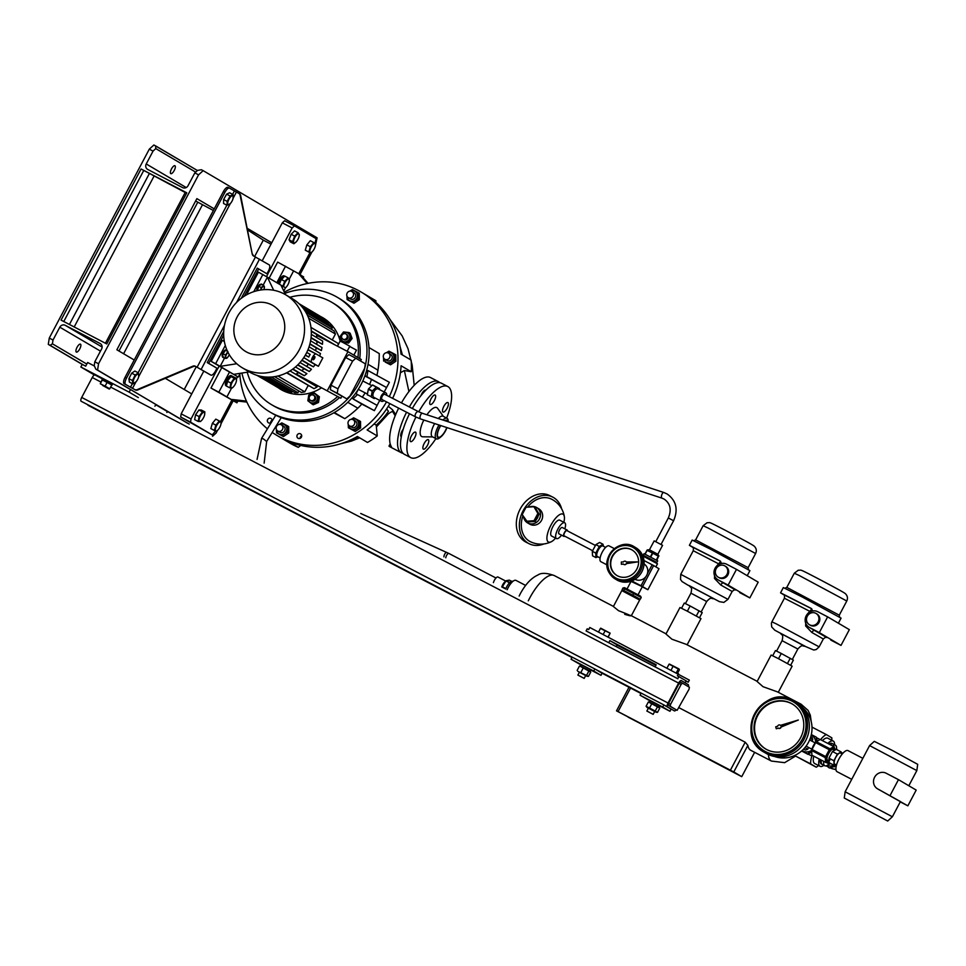 <?xml version="1.0" encoding="UTF-8"?>
<svg xmlns="http://www.w3.org/2000/svg" width="966" height="966" viewBox="0 0 966 966"><rect width="100%" height="100%" fill="white"/><g stroke="black" fill="none" stroke-linecap="round" stroke-linejoin="round"><path stroke-width="1.45" d="M638.876 599.56L640.253 599.27L641.207 597.459L640.506 596.131L624.555 587.69L622.998 587.98L641.207 597.459M640.253 599.27L632.802 595.189L633.756 593.39M632.802 595.189L623.698 590.443L624.664 588.644M623.698 590.443L622.044 589.779L622.998 587.98M622.635 590.963L622.044 589.779M816.222 741.707L816.379 737.215L817.2 740.825M811.235 735.041A9.032 8.44 120.5 0 1 815.702 742.274M816.379 737.215L811.343 734.571M811.368 752.429L807.491 753.999L811.476 751.077M808.107 754.374L801.611 750.993M801.659 750.944L807.491 753.999M811.609 750.353A9.032 8.44 120.5 0 1 802.082 750.57M836.496 749.157L837.667 750.099A9.503 8.887 -59.5 0 0 837.655 750.087M841.205 753.021L841.688 753.673M836.29 765.893L829.383 768.018L836.254 764.903M835.445 764.48L834.093 765.253A9.032 8.44 120.5 0 1 827.234 765.35M826.498 765.712L829.383 768.018M834.105 766.823A9.503 8.887 -59.5 0 0 836.266 765.905M832.535 745.885A11.58 4.093 -62.5 0 1 835.445 745.209A11.58 4.093 -62.5 0 1 836.459 749.471M835.445 745.209L832.982 743.929A11.58 4.093 -62.5 0 0 831.497 743.88A11.58 4.093 -62.5 0 0 830.072 744.605A11.58 4.093 -62.5 0 1 832.982 743.929L832.004 743.409A11.58 4.093 -62.5 0 0 830.506 743.361A11.58 4.093 -62.5 0 0 829.094 744.086M826.292 762.44L829.709 764.227A9.08 3.212 -62.5 0 1 829.685 763.865L826.727 762.319M834.793 749.133L835.747 749.628M836.049 749.459L834.757 748.771M833.018 764.686A7.124 2.512 -62.5 0 1 831.714 764.009M830.072 763.152L829.685 763.865M829.709 764.227L826.196 762.476M833.441 764.915L832.62 765.591A9.08 3.212 -62.5 0 1 832.306 765.76M828.949 764.009A11.58 4.093 -62.5 0 1 824.747 765.748A11.58 4.093 -62.5 0 1 823.757 761.401M823.781 764.517A11.58 4.093 -62.5 0 1 822.283 764.468A11.58 4.093 -62.5 0 1 821.293 760.121A11.58 4.093 -62.5 0 0 822.283 764.468L821.293 763.949A11.58 4.093 -62.5 0 1 820.303 759.602M807.504 613.905L811.838 608.942M809.665 624.845A6.533 6.11 -59.5 0 0 818.057 622.032A6.533 6.11 -59.5 0 0 815.775 613.289A6.533 6.11 -59.5 0 0 807.371 616.103A6.533 6.11 -59.5 0 0 809.665 624.845M810.051 625.074A6.533 6.11 -59.5 0 0 818.963 622.563A6.533 6.11 -59.5 0 0 816.934 613.978L816.029 613.434M784.138 595.032L780.552 592.822L783.329 587.582L802.251 597L841.072 618.143L838.391 623.203M780.552 592.822L811.102 608.363L812.78 610.947M804.171 645.952L774.78 630.194L771.701 626.958L771.375 623.251L771.906 621.838L776.229 623.831L819.144 646.858L823.31 638.985L811.899 632.488L805.656 625.992L805.873 616.489M817.791 611.732A8.911 8.332 -59.5 0 0 806.332 615.559A8.911 8.332 -59.5 0 0 809.448 627.465L819.301 632.609L827.645 616.863L817.791 611.732M790.659 665.248L793.376 660.116L781.277 653.487L775.457 650.565L772.715 655.745M790.236 658.269L787.471 663.485M778.511 658.715L781.277 653.487M809.097 627.272L826.606 637.5M831.158 640.265L830.796 640.072A8.911 8.332 -59.5 0 0 831.158 640.265L841.012 645.397L849.343 629.651L827.645 616.863M819.301 632.609L841.012 645.397M825.821 637.137L826.727 637.536C826.461 636.799 825.326 637.282 823.31 638.985M811.899 632.488A2.97 1.509 118.5 0 1 814.64 630.532L809.448 627.465M771.906 621.838L784.416 598.232L810.45 611.671M716.349 566.402L720.684 561.439M718.499 577.33A6.533 6.11 -59.5 0 0 726.903 574.529A6.533 6.11 -59.5 0 0 724.621 565.786A6.533 6.11 -59.5 0 0 716.217 568.6A6.533 6.11 -59.5 0 0 718.499 577.33M718.897 577.559A6.533 6.11 -59.5 0 0 727.809 575.06A6.533 6.11 -59.5 0 0 725.78 566.462L724.874 565.931M692.984 547.529L689.398 545.319L692.175 540.066L711.097 549.497L749.906 570.64L747.237 575.688M689.398 545.319L719.948 560.86L721.626 563.444M727.99 599.343L723.848 602.41L719.501 601.673L687.466 584.877L682.008 581.532L680.535 579.455L680.752 574.335L727.99 599.343L732.156 591.47L720.745 584.985L714.502 578.477L714.719 568.974M726.637 564.216A8.911 8.332 -59.5 0 0 715.178 568.044A8.911 8.332 -59.5 0 0 718.293 579.962L728.147 585.106L736.49 569.36L726.637 564.216M699.505 617.733L702.21 612.613L690.122 605.984L684.302 603.062L681.561 608.242M699.082 610.766L696.317 615.982M687.357 611.212L690.122 605.984M717.943 579.769L735.452 589.985M739.992 592.762L739.642 592.556A8.911 8.332 -59.5 0 0 739.992 592.762L749.845 597.894L758.189 582.148L736.49 569.36M728.147 585.106L749.845 597.894M734.667 589.622L735.573 590.021C735.307 589.296 734.172 589.779 732.156 591.47M720.745 584.985A2.97 1.509 118.5 0 1 723.486 583.029L718.293 579.962M680.752 574.335L693.262 550.717L719.296 564.168M621.38 564.313L623.396 564.011A1.787 1.666 -59.5 0 0 626.282 563.589L637.488 561.91L626.246 561.971A1.787 1.666 -59.5 0 0 623.36 561.983L621.343 561.995L621.38 564.313L623.444 564.072M636.618 554.508A14.852 13.886 -59.5 0 0 632.03 549.944A14.852 13.886 -59.5 0 0 614.605 552.902A14.852 13.886 -59.5 0 0 612.359 570.954A14.852 13.886 -59.5 0 0 616.948 575.519A14.852 13.886 -59.5 0 0 634.372 572.56A14.852 13.886 -59.5 0 0 636.618 554.508M632.211 550.052A14.852 13.886 -59.5 0 0 614.883 553.204A14.852 13.886 -59.5 0 0 612.722 571.172A14.852 13.886 -59.5 0 0 617.129 575.627M609.498 573.2A18.704 17.497 120.5 0 1 612.444 550.511A18.704 17.497 120.5 0 1 634.348 546.828C619.508 536.855 599.318 558.408 609.522 573.261L616.791 579.914A18.704 17.497 -59.5 0 0 638.755 576.183A18.704 17.497 -59.5 0 0 641.581 553.433A18.704 17.497 -59.5 0 0 635.797 547.686L634.348 546.828A18.704 17.497 120.5 0 1 640.132 552.588A18.704 17.497 120.5 0 1 637.306 575.338A18.704 17.497 120.5 0 1 615.354 579.057A18.704 17.497 120.5 0 1 609.57 573.309M623.903 564.458A1.787 1.666 -59.5 0 0 626.366 563.637L637.488 561.91M890.133 795.392L898.465 779.647L886.148 773.223A8.911 8.332 -59.5 0 0 874.592 777.244A8.911 8.332 -59.5 0 0 877.816 788.968L900.433 801.563L892.379 816.777L845.141 791.77L844.272 798.037L887.694 821.015L844.272 798.037M877.454 788.775L907.859 805.837L916.191 790.091L898.465 779.647M869.593 745.583L874.29 741.357L892.355 750.449L917.7 764.335L916.831 770.602L869.593 745.583L845.141 791.77M840.541 753.082A6.231 2.198 117.5 0 0 840.505 753.057A6.231 2.198 117.5 0 0 835.699 757.513A6.231 2.198 117.5 0 0 834.709 764.094A6.231 2.198 117.5 0 0 834.745 764.118A6.231 2.198 117.5 0 0 834.781 764.13M848.112 750.654A11.882 4.19 117.5 0 0 848.039 750.618A11.882 4.19 117.5 0 0 838.886 759.119A11.882 4.19 117.5 0 0 837.003 771.653A11.882 4.19 117.5 0 0 837.063 771.689A11.882 4.19 117.5 0 0 837.136 771.725M900.264 801.877L907.859 805.837M837.401 754.084L832.475 751.512L828.949 758.177L829.166 762.681L834.093 765.253L833.875 760.749L837.401 754.084L841.157 751.922L841.229 753.432M832.475 751.512L836.23 749.35L841.157 751.922M828.949 758.177L833.875 760.749M776.266 728.775L778.137 728.038A1.787 1.666 -59.5 0 0 780.914 726.927L798.327 720.02L780.48 725.369A1.787 1.666 -59.5 0 0 777.642 726.227L775.722 726.806L776.266 728.775L778.294 728.147M791.118 703.345A26.13 24.44 -59.5 0 0 757.525 714.586A26.13 24.44 -59.5 0 0 765.627 748.952A26.13 24.44 -59.5 0 0 766.666 749.531A26.13 24.44 -59.5 0 0 800.271 738.302A26.13 24.44 -59.5 0 0 792.168 703.924A26.13 24.44 -59.5 0 0 791.118 703.345M792.434 704.093A26.13 24.44 -59.5 0 0 791.661 703.671A26.13 24.44 -59.5 0 0 758.141 714.755A26.13 24.44 -59.5 0 0 765.893 749.109M774.623 756.499A28.509 26.662 -59.5 0 0 807.83 743.506A28.509 26.662 -59.5 0 0 803.132 708.138M767.173 753.963A29.692 27.773 -59.5 0 0 805.354 741.2A29.692 27.773 -59.5 0 0 796.141 702.137L794.342 701.075A29.692 27.773 120.5 0 1 803.543 740.125A29.692 27.773 120.5 0 1 765.362 752.888A29.692 27.773 120.5 0 1 764.178 752.236A29.692 27.773 120.5 0 1 754.965 713.186A29.692 27.773 120.5 0 1 793.134 700.41A29.692 27.773 120.5 0 1 794.342 701.075L793.146 700.41C762.899 682.576 733.037 735.995 764.178 752.236L765.99 753.299A29.692 27.773 -59.5 0 0 767.173 753.963M778.451 728.243A1.787 1.666 -59.5 0 0 781.096 727.036L798.327 720.02M561.608 508.756A26.13 20.214 116.7 0 0 552.624 497.043L549.594 495.522A26.13 20.214 116.7 0 0 520.131 509.154A26.13 20.214 116.7 0 0 526.12 542.216L529.151 543.737A26.13 20.214 116.7 0 0 543.906 543.955M552.624 497.043A26.13 20.214 116.7 0 0 523.161 510.676A26.13 20.214 116.7 0 0 529.151 543.737M538.11 516.122A6.533 6.11 120.5 0 1 536.275 519.599M529.296 507.041A8.911 8.332 120.5 0 1 539.414 519.02A8.911 8.332 120.5 0 1 523.632 516.967M527.508 522.835L529.658 524.115A8.911 8.332 -59.5 0 0 541.576 520.288A8.911 8.332 -59.5 0 0 538.702 508.756L536.553 507.488M559.833 520.215A8.911 3.139 117.5 0 0 559.785 520.191A8.911 3.139 117.5 0 0 552.914 526.567A8.911 3.139 117.5 0 0 551.501 535.961A8.911 3.139 117.5 0 0 551.55 535.997A8.911 3.139 117.5 0 0 551.61 536.021M564.796 528.837A8.911 3.139 117.5 0 0 564.76 522.787A8.911 3.139 117.5 0 0 564.712 522.763A8.911 3.139 117.5 0 0 557.841 529.139A8.911 3.139 117.5 0 0 556.428 538.533A8.911 3.139 117.5 0 0 556.476 538.557A8.911 3.139 117.5 0 0 561.512 535.152M563.878 536.384L558.952 533.824A3.562 1.256 -62.5 0 1 558.952 533.824A3.562 1.256 -62.5 0 1 558.928 533.812A3.562 1.256 -62.5 0 1 559.495 530.044A3.562 1.256 -62.5 0 1 562.248 527.496A3.562 1.256 -62.5 0 1 562.26 527.508L567.175 530.068A3.562 1.256 117.5 0 0 567.175 530.068A3.562 1.256 117.5 0 0 564.422 532.616A3.562 1.256 117.5 0 0 563.854 536.371A3.562 1.256 117.5 0 0 563.878 536.384A3.562 1.256 117.5 0 0 564.772 536.178M567.513 530.914A3.562 1.256 117.5 0 0 567.187 530.08M595.418 545.464L566.897 530.6A2.97 1.051 117.5 0 0 566.897 530.6A2.97 1.051 117.5 0 0 564.603 532.725A2.97 1.051 117.5 0 0 564.132 535.852A2.97 1.051 117.5 0 0 564.156 535.864A2.97 1.051 117.5 0 0 564.168 535.864L592.641 550.705M600.115 557.95L597.266 556.464A5.941 2.101 -62.5 0 1 597.266 556.464A5.941 2.101 -62.5 0 1 597.242 556.452A5.941 2.101 -62.5 0 1 598.183 550.185A5.941 2.101 -62.5 0 1 602.76 545.935A5.941 2.101 -62.5 0 1 602.796 545.959M598.123 556.911A6.533 2.306 -62.5 0 1 597 556.996A6.533 2.306 -62.5 0 1 596.964 556.971A6.533 2.306 -62.5 0 1 598.002 550.089A6.533 2.306 -62.5 0 1 603.038 545.416A6.533 2.306 -62.5 0 1 603.074 545.428A6.533 2.306 -62.5 0 1 603.617 546.382M596.541 556.754A6.533 2.306 -62.5 0 1 596.505 556.742A6.533 2.306 -62.5 0 1 596.469 556.718A6.533 2.306 -62.5 0 1 595.877 555.365L595.998 557.611L597.036 557.02M527.605 507.162A23.752 18.378 -63.3 0 1 551.562 499.168A23.752 18.378 -63.3 0 1 551.997 499.398M563.842 522.304A15.71 5.542 117.5 0 0 564.337 516.593A15.71 5.542 117.5 0 0 550.886 525.275A15.71 5.542 117.5 0 0 551.212 541.781A15.71 5.542 117.5 0 0 555.607 538.098M551.212 541.781A23.752 23.752 0 0 1 530.213 541.612A23.752 18.378 -63.3 0 1 529.779 541.383A23.752 18.378 -63.3 0 1 522.932 515.772M603.11 545.452L603.05 544.281L601.178 545.367A6.533 2.306 -62.5 0 1 602.543 545.15A6.533 2.306 -62.5 0 1 602.579 545.174M597.531 549.775A6.533 2.306 -62.5 0 1 601.178 545.367L599.294 546.442L595.768 553.107L595.877 555.365A6.533 2.306 -62.5 0 1 597.531 549.775M603.05 544.281L599.608 542.481L595.853 544.643L592.315 551.308L592.544 555.812L595.998 557.611M599.294 546.442L595.853 544.643M595.768 553.107L592.315 551.308M533.884 506.715L535.152 507.464L539.137 514.19L535.297 521.459L527.448 522.014L522.195 514.552L526.047 507.271L533.884 506.715L537.881 513.441L534.029 520.71L526.192 521.266M537.881 513.441L539.137 514.19M534.029 520.71L535.297 521.459M656.095 562.14L643.211 555.245L642.837 555.957M434.314 400.721A5.349 1.884 -62.5 0 1 430.22 404.5A5.349 1.884 -62.5 0 1 431.065 398.801A5.349 1.884 -62.5 0 1 435.159 395.022A5.349 1.884 -62.5 0 1 434.314 400.721M442.971 412.023A5.349 1.884 -62.5 0 1 443.829 406.384A5.349 1.884 -62.5 0 1 447.946 402.556A5.349 1.884 -62.5 0 1 447.97 402.568A5.349 1.884 -62.5 0 1 447.125 408.207A5.349 1.884 -62.5 0 1 443.008 412.035A5.349 1.884 -62.5 0 1 442.971 412.023M424.207 443.442A5.349 1.884 -62.5 0 1 428.3 439.663A5.349 1.884 -62.5 0 1 427.455 445.362A5.349 1.884 -62.5 0 1 423.362 449.142A5.349 1.884 -62.5 0 1 424.207 443.442M415.537 432.14A5.349 1.884 -62.5 0 1 414.692 437.779A5.349 1.884 -62.5 0 1 410.574 441.607A5.349 1.884 -62.5 0 1 410.538 441.583A5.349 1.884 -62.5 0 1 411.395 435.944A5.349 1.884 -62.5 0 1 415.513 432.128A5.349 1.884 -62.5 0 1 415.537 432.14M446.968 427.612A9.805 3.466 -62.5 0 1 445.543 430.776A9.805 3.466 -62.5 0 1 441.136 436.632A9.805 3.466 -62.5 0 1 437.163 436.197A9.805 3.466 -62.5 0 1 439.578 427.25A9.805 3.466 -62.5 0 1 440.581 425.511M441.136 436.632L440.025 437.574A11.58 4.093 -62.5 0 1 436.354 438.842A11.58 4.093 -62.5 0 1 438.178 426.489A11.58 4.093 -62.5 0 1 439.023 425.004M436.354 438.842L432.357 436.753A11.58 4.093 -62.5 0 1 434.181 424.412A11.58 4.093 -62.5 0 1 434.64 423.567M432.683 436.922L422.734 436.801A16.337 5.772 -62.5 0 1 423.832 420.017M435.92 438.612A40.089 14.152 -62.5 0 1 410.731 457.63A40.089 14.152 -62.5 0 1 415.935 417.046M410.731 457.63L404.331 454.286A40.089 14.152 -62.5 0 1 409.524 413.738M446.763 427.54A9.201 3.248 -62.5 0 1 445.362 430.667A9.201 3.248 -62.5 0 1 438.31 437.175A9.201 3.248 -62.5 0 1 439.759 427.358A9.201 3.248 -62.5 0 1 440.798 425.583M445.459 420.874A9.201 3.248 -62.5 0 1 446.811 420.85A9.201 3.248 -62.5 0 1 447.415 421.502M412.325 408.497A40.089 14.152 -62.5 0 1 441.377 383.188L447.789 386.533A40.089 14.152 -62.5 0 1 446.63 418.073M418.749 411.806A40.089 14.152 -62.5 0 1 447.789 386.533M426.924 414.788A16.337 5.772 -62.5 0 1 437.586 408.292L443.382 416.382M438.298 418.52A11.58 4.093 -62.5 0 1 443.068 416.213L447.065 418.302A11.58 4.093 -62.5 0 1 448.152 421.756M442.875 420.017A11.58 4.093 -62.5 0 1 447.065 418.302M444.94 420.693A9.805 3.466 -62.5 0 1 447.934 421.683M642.45 586.917L647.872 589.719L658.993 568.732L653.656 565.581L642.547 586.579L641.026 585.758L645.807 576.726A8.911 8.332 120.5 0 1 635.036 579.286M644.081 563.951A8.911 8.332 120.5 0 1 647.353 573.804L652.135 564.76L643.984 560.521M609.111 545.899A8.911 3.139 117.5 0 0 609.063 545.875A8.911 3.139 117.5 0 0 602.192 552.25A8.911 3.139 117.5 0 0 600.78 561.644A8.911 3.139 117.5 0 0 600.828 561.669A8.911 3.139 117.5 0 0 600.876 561.693L606.998 564.893M653.656 565.581L652.135 564.76M655.866 566.885L657.484 563.818L642.837 555.969M642.547 586.579L647.872 589.719M631.788 580.94L641.026 585.758M647.353 573.804A8.911 8.332 120.5 0 1 645.807 576.726M643.972 555.583L643.211 555.245L644.044 553.675L657.689 560.896L656.856 562.466L643.972 555.583M650.372 556.875L652.424 552.987L647.305 550.499M647.184 550.294L645.131 554.17M644.962 554.086L647.015 550.209M649.442 549.811L654.175 540.888L662.567 545.331L657.846 554.255L649.454 549.811L647.365 549.883M656.288 560.063L658.341 556.187L652.799 553.192L650.746 557.068M656.832 560.365L658.546 556.295L656.494 560.171M382.222 396.253A2.97 1.606 117.3 0 0 382.258 399.683L415.742 416.95A2.97 1.606 -62.7 0 1 415.151 415.887A2.97 1.606 -62.7 0 1 415.706 413.52A2.97 1.606 -62.7 0 1 418.471 411.661L384.975 394.406A2.97 1.606 117.3 0 0 382.222 396.253M384.033 400.6A4.745 2.56 -62.7 0 1 381.437 401.264A4.745 2.56 -62.7 0 1 381.377 395.782A4.745 2.56 -62.7 0 1 385.796 392.824A4.745 2.56 -62.7 0 1 386.75 395.323M381.437 401.264L373.89 397.376A4.745 2.56 -62.7 0 1 373.83 391.894A4.745 2.56 -62.7 0 1 378.237 388.924L385.796 392.824M375.11 398.004L374.373 398.499A6.412 3.466 -62.7 0 1 374.144 398.572L371.27 396.954A6.412 3.466 -62.7 0 1 371.21 396.712L372.248 391.242A6.412 3.466 -62.7 0 1 372.321 391.073A6.412 3.466 -62.7 0 1 372.405 390.916L376.317 387.064L372.417 385.048L368.517 388.912L372.405 390.916M371.27 396.954L374.144 398.572M367.37 394.949A6.412 3.466 -62.7 0 1 367.309 394.708L371.21 396.712M372.248 391.242L368.348 389.226L367.309 394.708M372.417 385.048A6.412 3.466 -62.7 0 1 372.647 384.975L379.421 388.61A6.412 3.466 -62.7 0 1 379.481 388.851L379.493 389.576M624.7 614.328C634.288 617.177 632.235 615.97 618.554 610.705L613.374 606.527L621.802 590.6L639.649 600.055L631.341 615.728M687.128 644.805L700.978 618.638L686.862 610.947L679.979 607.517L665.96 634.01L671.901 639.202L686.246 644.346L757.211 681.332M778.282 692.308L792.132 666.142L778.016 658.45L771.134 655.033L757.115 681.513L763.055 686.705L777.401 691.849L801.068 704.19A32.071 11.326 117.5 0 0 798.532 703.731M686.041 680.921L688.227 682.213A32.071 11.326 -62.5 0 1 688.77 681.163A32.071 11.326 -62.5 0 1 689.338 680.112L589.791 627.489L588.68 629.591L587.195 628.818L586.084 630.919L608.918 642.837L586.084 630.919M655.069 666.866L677.903 678.784L655.069 666.866L656.18 664.765L609.86 640.627L608.749 642.728M678.482 673.713L677.371 675.814L678.844 676.586L677.734 678.687M609.86 640.627L617.093 644.902L616.187 646.616M688.227 682.213L685.981 681.042M655.866 665.357L616.996 645.095M688.372 686.645A3.562 1.256 117.5 0 0 688.239 684.64L681.368 680.583A3.562 1.256 117.5 0 0 681.344 680.571A3.562 1.256 117.5 0 0 678.615 683.095L668.049 703.031A3.562 1.256 117.5 0 0 667.47 706.822L674.34 710.879A3.562 1.256 117.5 0 0 674.365 710.891A3.562 1.256 117.5 0 0 676.152 709.805M87.991 405.297A3.562 1.256 117.5 0 0 88.003 405.297A3.562 1.256 117.5 0 0 88.027 405.309L571.993 657.532L81.12 401.24A3.562 1.256 117.5 0 1 81.699 397.449L92.253 377.513A3.562 1.256 117.5 0 1 94.994 374.989A3.562 1.256 117.5 0 1 95.006 375.001L102.481 378.889L94.994 374.989M649.852 700.809L640.06 695.206L662.724 707.015L663.847 704.914L671.08 709.189L669.969 711.278L659.971 706.074M586.265 631.027L677.915 678.784M668.303 705.252L677.142 710.324L689.084 689.132L689.374 687.237L682.503 683.191L681.127 684.447L679.158 683.409L668.593 703.357L670.561 704.383L670.271 706.279L668.303 705.252L668.593 703.357M679.158 683.409L680.535 682.165L682.503 683.191M659.102 707.124L649.502 702.04M659.935 705.88L650.094 700.616L649.285 701.884M659.79 708.078L648.343 701.992L652.436 703.465L659.79 708.078L657.508 712.377L654.658 711.531M651.784 703.707L649.514 708.006L646.073 706.291L656.276 712.316M657.508 706.75L655.226 711.048L649.514 708.006M657.508 712.377L655.226 711.048M654.61 711.447L648.452 708.187M648.355 708.199L646.809 707.305M646.93 711.073L653.161 714.357L646.93 711.073M648.343 701.992L646.073 706.291M662.724 707.015L669.969 711.278M640.06 695.206L641.17 693.105L663.847 704.914M608 636.98L610.15 633.165L608.194 637.077M603.17 634.469L605.102 630.822L610.15 633.165L600.683 628.166M598.534 632.042L600.454 628.419L605.102 630.822M768.381 754.555A32.071 11.326 117.5 0 0 771.423 761.063L750.727 750.28A32.071 11.326 -62.5 0 1 747.865 745.378L733.786 771.967L741.743 776.664L754.639 752.309M679.195 707.812L745.209 742.214L747.865 745.378M525.601 585.408L515.965 580.385A10.095 3.562 117.5 0 0 508.225 587.521A10.095 3.562 117.5 0 0 507.15 589.791M512.825 581.423L512.644 581.327A7.716 2.729 117.5 0 0 509.806 582.522A7.716 2.729 117.5 0 0 505.701 589.043M505.097 581.713A4.745 1.678 117.5 0 0 504.844 581.918A4.745 1.678 117.5 0 0 504.602 582.136A4.745 1.678 117.5 0 0 501.789 586.99M511.606 581.315L509.275 580.107L506.256 580.735A7.426 2.62 117.5 0 0 506.136 580.844A7.426 2.62 117.5 0 0 506.015 580.952L502.332 586.748L505.882 588.596M504.844 581.918L506.365 580.626L509.77 582.57M505.798 581.109L497.973 577.028A4.745 1.678 117.5 0 0 496.222 577.765A4.745 1.678 117.5 0 0 493.409 582.631M505.725 588.982L502.175 587.135A7.426 2.62 117.5 0 1 502.332 586.748M509.541 582.788L506.015 580.952M794.861 755.388A19.006 6.714 117.5 0 0 794.885 755.678L816.246 767.197A19.006 6.714 117.5 0 0 818.576 765.543M808.409 754.205L811.863 756.004A19.006 6.714 117.5 0 0 810.643 763.901L794.885 755.678M820.062 739.533L817.031 737.952M811.995 727.108L826.208 734.51A19.006 6.714 117.5 0 0 820.557 739.642A8.911 3.139 -62.5 0 0 820.388 739.558A8.911 3.139 -62.5 0 0 820.231 739.485L816.367 741.719L830.011 748.819L833.875 746.597A8.911 3.139 -62.5 0 1 834.032 746.67A8.911 3.139 -62.5 0 1 834.262 746.827L834.793 750.171A7.716 2.729 -62.5 0 0 832.644 748.155A7.716 2.729 -62.5 0 0 828.128 753.48A7.716 2.729 -62.5 0 0 826.208 760.387A7.716 2.729 -62.5 0 0 829.094 761.087L829.094 761.099M831.75 740.27A19.006 6.714 117.5 0 0 831.811 737.819L826.208 734.51M810.643 763.901L816.246 767.197M812.309 755.424A8.911 3.139 -62.5 0 1 812.152 755.352L811.863 756.004M834.6 744.774A14.249 5.035 117.5 0 0 833.235 741.043L827.814 738.217A14.249 5.035 117.5 0 0 822.392 740.596M813.795 756.209A14.249 5.035 117.5 0 0 814.64 763.502L820.062 766.316A14.249 5.035 117.5 0 0 823.901 765.301M833.235 741.043A14.249 5.035 117.5 0 0 827.814 743.422M819.216 759.035A14.249 5.035 117.5 0 0 820.062 766.316M630.544 688.046L618.071 711.604L616.513 710.855L741.743 776.664M733.786 771.967L618.071 711.604M730.417 770.156L745.209 742.214M616.513 710.855L629.011 687.249M725.164 767.668L628.154 717.158L725.164 767.668M678.905 668.87L669.498 664.113M679.038 669.052L679.4 669.74L678.301 669.04L676.405 672.626M677.552 673.23L679.4 669.74M671.189 669.921L673.121 666.262L678.301 669.04M667.132 667.796L669.052 664.185L673.121 666.262M669.776 664.197L669.052 664.185M678.844 676.586L686.077 680.849L685.063 682.769M681.127 684.447L670.561 704.383M670.271 706.279L677.142 710.324M138.355 397.594L129.142 392.16L130.531 389.54L155.852 404.464L154.922 406.227M130.531 389.54L127.15 387.632M97.578 370.075L95.803 369.145L94.221 365.595L94.801 361.803L98.544 363.759L97.578 370.075L189.227 424.098M98.544 363.759L198.573 174.846L194.83 172.89L188.02 185.75A4.154 3.888 120.5 0 1 182.622 187.621L147.738 169.448A4.154 3.888 120.5 0 1 146.24 163.966L153.039 151.119L149.295 149.162L49.266 338.076L53.009 340.032L52.43 343.824L50.075 345.321L48.3 344.391L82.231 364.399M212.568 436.27L216.094 433.058L217.459 430.462M194.83 172.89L197.583 170.378L201.387 169.738L203.162 170.656L317.09 237.817L315.496 245.316M311.933 252.029L300.064 274.441M233.144 400.842L221.021 423.736M203.162 170.656L198.573 174.846M165.331 378.334L191.727 393.911L203.85 371.029M247.429 228.435L271.748 242.768L282.314 222.832L284.608 220.743L294.461 225.875L292.167 227.964L282.314 222.832M181.173 413.846L191.026 418.978L190.544 422.142L212.242 434.929L180.69 417.01L181.173 413.846L191.727 393.911M209.465 374.337L210.938 375.11A5.941 2.101 117.5 0 0 210.974 375.134L209.501 374.361A5.941 2.101 -62.5 0 1 209.501 374.361A5.941 2.101 -62.5 0 1 209.465 374.337L195.832 366.537A2.97 2.777 -59.5 0 0 193.514 366.464L137.667 389.986A2.97 2.777 120.5 0 1 135.349 389.914L124.083 383.635A5.941 2.101 -62.5 0 1 125.061 377.32L223.412 191.558A5.941 2.101 -62.5 0 1 227.964 187.356A5.941 2.101 -62.5 0 1 228 187.368L229.413 188.104A5.941 2.101 117.5 0 0 224.897 192.331L223.412 191.558M214.247 208.873L196.883 198.634L116.862 349.777L134.226 360.004M213.389 210.491L195.627 201.013M254.626 256.521L263.307 240.148L271.011 244.169M263.307 240.148L247.767 230.041M48.3 344.391L49.266 338.076M149.295 149.162L153.884 144.985L197.426 170.523L155.84 146.011M80.48 344.174A4.456 1.57 -62.5 0 1 79.78 348.871A4.456 1.57 -62.5 0 1 76.338 352.059A4.456 1.57 -62.5 0 1 76.314 352.047A4.456 1.57 -62.5 0 1 77.026 347.349A4.456 1.57 -62.5 0 1 80.456 344.162A4.456 1.57 -62.5 0 1 80.48 344.174M174.955 165.754A4.456 1.57 117.5 0 0 174.931 165.741A4.456 1.57 117.5 0 0 171.489 168.929A4.456 1.57 117.5 0 0 170.789 173.626A4.456 1.57 117.5 0 0 170.813 173.639A4.456 1.57 117.5 0 0 174.242 170.451A4.456 1.57 117.5 0 0 174.955 165.754M155.659 145.902L155.792 148.607L153.039 151.119M169.895 184.409L162.843 180.57L169.895 184.409M185.218 192.5L141.072 168.978L186.788 192.814L185.424 192.125L105.415 343.232M141.072 168.978L61.051 320.108L106.767 343.944L186.788 192.814M94.801 361.803L101.611 348.955A4.154 3.888 -59.5 0 0 100.102 343.485L65.217 325.3A4.154 3.888 -59.5 0 0 59.82 327.172L53.009 340.032M262.233 260.748L271.748 242.768M166.852 412.446L167.963 411.697M129.251 388.875L95.803 369.145L129.203 388.851M85.008 335.782L92.072 339.621L85.008 335.782M129.142 392.16L80.854 366.995L82.243 364.375L85.696 366.174L87.64 362.504L94.185 365.909M80.854 366.995L94.439 375.001M102.275 380.012L100.283 383.78L102.674 378.515L106.646 380.544L105.511 381.63M101.985 379.819L105.922 381.799L107.057 380.713L112.756 383.852L111.742 385.023M106.236 381.968L112.056 385.156M107.926 382.862L110.945 384.492M103.181 380.387L105.089 381.377M106.151 380.254L105.016 381.329M289.172 281.517L289.462 280.007L288.17 277.894L284.753 281.287L282.64 286.805M279.403 284.233L279.5 283.992A5.699 2.017 -62.5 0 1 280.852 280.442L284.644 276.059L288.17 277.894M283.642 286.733A5.084 1.787 -62.5 0 1 285.996 281.009A5.084 1.787 -62.5 0 1 289.1 279.391A5.084 1.787 -62.5 0 1 289.136 281.649A5.084 1.787 -62.5 0 1 286.383 286.938A5.084 1.787 -62.5 0 1 285.453 287.796L267.389 277.157L263.211 285.03M278.232 283.545A5.699 2.017 -62.5 0 1 280.551 278.293A5.699 2.017 -62.5 0 1 283.932 275.878L284.523 276.179M281.227 279.452L284.753 281.287M279.5 283.992L280.852 280.442M285.441 287.868L286.383 286.938M281.843 278.848A5.699 2.017 -62.5 0 1 284.04 276.662M231.562 388.103L226.901 396.905L236.936 402.822L237.853 401.083M233.82 400.636L246.873 402.085M376.39 426.924L388.344 413.859C390.687 412.084 392.16 411.395 392.764 411.806L393.041 412.18A41.453 12.727 -28.1 0 1 392.558 409.813L395.674 414.571M386.521 401.88A83.148 77.775 120.5 0 1 276.59 435.231A83.148 77.775 120.5 0 1 272.195 432.418M267.425 428.832A83.148 77.775 120.5 0 1 239.809 374.059M276.59 435.231L289.969 443.116A83.148 77.775 -59.5 0 0 298.313 447.343L300.704 445.435M389.878 403.607A83.148 77.775 120.5 0 1 367.116 429.955L377.247 435.932A83.148 77.775 -59.5 0 1 367.503 442.452L357.384 436.475A83.148 77.775 120.5 0 1 288.194 441.365L298.313 447.343M398.656 408.135A40.089 14.152 117.5 0 0 391.471 446.811L389.576 446.606L401.373 452.752A40.089 14.152 117.5 0 0 402.979 453.271M439.772 382.669A40.089 14.152 117.5 0 0 438.419 381.655L430.534 377.549A40.089 14.152 117.5 0 0 401.458 402.894M425.849 390.167A5.349 1.884 117.5 0 0 425.825 390.155A5.349 1.884 117.5 0 0 425.801 390.143A5.349 1.884 117.5 0 0 420.886 395.758M403.22 429.17A5.349 1.884 117.5 0 0 402.049 431.029A5.349 1.884 117.5 0 0 401.204 436.729A5.349 1.884 117.5 0 0 401.301 436.765M438.419 381.655A40.089 14.152 117.5 0 0 409.355 406.976M408.908 391.556L404.368 370.521L411.238 371.741A83.148 77.775 -59.5 0 0 411.118 360.077L400.999 354.111A83.148 77.775 120.5 0 0 365.788 294.811L375.919 300.776A83.148 77.775 -59.5 0 0 374.41 299.871L361.03 291.974A83.148 77.775 120.5 0 1 389.274 396.615M404.368 370.521L400.407 372.755M388.296 406.3L392.558 409.813M272.134 420.319A2.524 2.367 -59.5 0 0 270.601 422.927M272.001 421.369A2.524 2.367 -59.5 0 0 267.667 419.51A2.524 2.367 -59.5 0 0 271.386 422.359M301.706 435.956A73.645 68.888 120.5 0 1 301.404 435.883A2.524 2.367 -59.5 0 0 300.16 438.335M300.559 436.729L301.368 437.212M358.326 437.03A73.645 68.888 120.5 0 1 348.919 440.713M300.486 433.831A2.524 2.367 -59.5 0 0 297.238 434.917A2.524 2.367 -59.5 0 0 298.12 438.298A2.524 2.367 -59.5 0 0 301.368 437.212A2.524 2.367 -59.5 0 0 300.486 433.831M402.411 354.945L400.009 346.396M374.132 423.905L376.221 425.137A73.645 68.888 120.5 0 0 388.453 411.287L386.629 408.92M377.247 435.932L376.221 425.137M392.619 398.342A83.148 77.775 120.5 0 0 401.107 365.764L411.238 371.741M375.798 302.31L375.919 300.776M406.553 412.204A40.089 14.152 117.5 0 0 401.373 452.752M231.828 399.465L246.415 401.083M237.6 376.692L236.61 378.551M232.371 376.221A5.699 2.017 117.5 0 0 231.128 376.438L232.661 376.474A5.699 2.017 117.5 0 0 232.371 376.221L231.14 375.581A5.699 2.017 117.5 0 0 225.984 381.341A5.699 2.017 117.5 0 0 225.875 385.688L226.418 385.977M221.782 367.623L210.962 388.042L218.847 392.16L229.449 372.151M218.847 392.16L226.901 396.905M230.101 377.283A5.699 2.017 117.5 0 0 227.952 380.363L231.128 376.438M227.179 382.089A5.699 2.017 117.5 0 0 226.563 385.205L227.952 380.363M198.151 421.442L194.637 419.606L195.591 414.764L198.936 409.97L201.326 410.031L204.84 411.866L202.449 411.806L199.105 416.588L198.151 421.442L200.542 421.502L201.737 420.282M293.857 243.746L290.331 241.911L289.039 239.797L291.152 234.279L294.558 230.886L298.083 232.709L294.666 236.115L292.553 241.633L293.857 243.746L296.296 241.766A5.084 1.787 -62.5 0 1 293.761 242.683A5.084 1.787 -62.5 0 1 295.318 236.706A5.084 1.787 -62.5 0 1 299.013 234.219A5.084 1.787 -62.5 0 1 299.062 236.477A5.084 1.787 -62.5 0 1 296.296 241.766M210.962 388.042L236.936 402.822M269.14 278.184L277.653 262.1L300.498 274.694L308.069 283.352M298.808 273.692L309.917 252.706M314.952 243.203L316.16 238.674L294.461 225.875M191.026 418.978L217.676 368.662M267.691 274.187L292.167 227.964M212.242 434.929L215.442 431.126M220.477 421.623L231.84 400.165M310.678 253.104L305.28 250.158L306.85 244.881L310.291 240.715L313.805 242.551L310.364 246.716L308.806 251.993L310.678 253.104L312.573 251.365A5.084 1.787 -62.5 0 1 310.291 252.537A5.084 1.787 -62.5 0 1 311.124 247.139A5.084 1.787 -62.5 0 1 315.037 243.553A5.084 1.787 -62.5 0 1 315.327 246.076A5.084 1.787 -62.5 0 1 312.573 251.365M216.215 431.524L210.817 428.578L212.375 423.301L215.816 419.135L219.33 420.971L215.889 425.137L214.331 430.413L216.215 431.524L218.099 429.785A5.084 1.787 -62.5 0 1 215.816 430.957A5.084 1.787 -62.5 0 1 216.65 425.559A5.084 1.787 -62.5 0 1 220.574 421.985A5.084 1.787 -62.5 0 1 220.864 424.497A5.084 1.787 -62.5 0 1 218.099 429.785M212.375 423.301L215.889 425.137M210.817 428.578L214.331 430.413M220.864 424.497L221.214 422.082L219.33 420.971M195.591 414.764L199.105 416.588M199.877 421.454A5.084 1.787 -62.5 0 1 199.95 416.829A5.084 1.787 -62.5 0 1 203.959 412.301A5.084 1.787 -62.5 0 1 204.587 414.897A5.084 1.787 -62.5 0 1 201.834 420.186A5.084 1.787 -62.5 0 1 199.877 421.454M198.936 409.97L202.449 411.806M204.587 414.897L204.84 411.866M291.152 234.279L294.666 236.115M289.039 239.797L292.553 241.633M299.086 236.332L299.375 234.835L298.083 232.709M298.506 273.523L307.248 283.521M289.208 279.234L293.579 270.951M285.538 266.205L276.807 282.7M301.102 275.395L303.614 276.868L303.155 277.737M190.544 422.142L180.69 417.01M305.28 250.158L308.806 251.993M315.327 246.076L315.689 243.661L313.805 242.551M306.85 244.881L310.364 246.716M266.966 273.764L268.319 271.217A5.941 2.101 117.5 0 0 269.285 264.913L253.647 256.014A2.97 2.777 120.5 0 1 252.259 254.155L240.099 195.18A2.97 2.777 -59.5 0 0 238.723 193.333L229.485 188.141A5.941 2.101 117.5 0 0 229.449 188.129L227.964 187.356M227.07 205.323L223.557 203.488L223.617 199.527L226.624 194.166L229.582 192.765L233.096 194.601L230.137 196.001L227.131 201.363L227.07 205.323L230.234 203.693M125.061 377.32L126.534 378.092L224.897 192.331M126.534 378.092A5.941 2.101 117.5 0 0 125.568 384.408L124.083 383.635M135.349 389.914L125.568 384.408M132.861 383.9L129.347 382.065L128.925 378.684L131.678 373.166L134.842 371.041L138.367 372.864L135.192 375.001L132.439 380.519L132.861 383.9L136.037 381.775M238.952 193.466L239.266 193.647A2.97 2.777 120.5 0 1 240.643 195.506L240.099 195.18M252.259 254.155L240.643 195.506M252.802 254.469A2.97 2.777 -59.5 0 0 253.829 256.111M193.514 366.464L192.971 366.138A2.97 2.777 120.5 0 1 195.289 366.211L210.938 375.11A5.941 2.101 117.5 0 0 215.527 370.932L216.939 368.275M241.295 298.301L257.258 268.137L267.775 274.247L266.507 276.638M223.726 331.483L207.243 362.6L217.761 368.698L219.149 366.078L238.24 377.03L220.151 366.368L224.474 358.193M134.805 389.588A2.97 2.777 -59.5 0 0 137.124 389.66L137.667 389.986M192.971 366.138L137.124 389.66M257.367 290.645L258.84 286.322L261.291 284.028L263.694 285.284L261.243 287.578L260.518 290.029M261.182 284.777L260.518 284.402A3.623 1.28 117.5 0 0 257.765 286.974A3.623 1.28 117.5 0 0 257.053 290.718M264.322 287.904L263.694 285.284M260.711 290.005A3.671 1.292 -62.5 0 1 260.82 289.728A3.671 1.292 -62.5 0 1 263.404 286.262A3.671 1.292 -62.5 0 1 264.298 288.025A3.671 1.292 -62.5 0 1 263.923 289.184A3.671 1.292 -62.5 0 1 263.706 289.679M258.84 286.322L261.243 287.578M273.68 290.259L267.389 277.157L258.429 272.171L247.32 293.169L248.54 293.809M253.768 291.66L262.861 274.489M309.857 344.125L316.232 347.881A35.633 33.327 120.5 0 1 315.544 350.646M311.028 337.955L316.969 341.457A35.633 33.327 120.5 0 1 316.763 344.451M360.511 360.994L361.296 359.521L347.953 351.66L316.619 335.323A35.633 33.327 120.5 0 1 316.872 337.665M311.293 331.338L329.044 341.807M305.268 355.234L308.782 357.058A4.745 1.678 -62.5 0 1 309.398 355.705A4.745 1.678 -62.5 0 1 310.171 354.437L306.765 352.433M316.172 353.979A4.745 1.678 117.5 0 0 316.148 353.954A4.745 1.678 117.5 0 0 312.501 357.323A4.745 1.678 117.5 0 0 311.728 362.371L318.394 366.295L322.837 357.903L316.172 353.979M308.021 349.62L316.111 353.942M307.925 349.873L316.148 353.954M312.09 383.26A35.633 33.327 120.5 0 1 311.463 383.574M296.127 374.023L340.805 398.221L296.127 374.023A35.633 33.327 120.5 0 0 298.566 372.707L292.626 369.205M297.661 364.991L304.048 368.746A35.633 33.327 120.5 0 1 301.706 370.63M301.827 360.342L308.432 364.23A35.633 33.327 120.5 0 1 306.536 366.368M308.432 364.23L313.455 366.851A41.574 38.894 -59.5 0 0 315.085 364.58L318.394 366.295M304.048 368.746L309.313 371.499A41.574 38.894 -59.5 0 0 311.45 369.266L300.015 362.528M298.566 372.707L304.302 375.689A41.574 38.894 -59.5 0 0 306.886 373.685L295.487 366.971M347.953 351.66L327.462 390.361M311.076 337.605L322.439 344.307A41.574 38.894 -59.5 0 0 322.632 341.058L311.306 334.381M322.439 344.307L316.969 341.457M309.941 343.824L321.352 350.549A41.574 38.894 -59.5 0 0 321.992 347.531L310.605 340.817M321.352 350.549L316.232 347.881M319.613 355.995A41.574 38.894 -59.5 0 0 320.483 353.556L309.06 346.818M340.805 398.221L341.831 396.289M347.156 351.238L349.825 346.202L343.316 342.664L340.141 341.083L337.448 346.178M353.846 355.126L356.49 350.139L349.692 346.444M305.377 355.053L308.782 357.058M313.455 366.851L302.008 360.101M303.759 357.661L311.728 362.371M309.313 371.499L297.89 364.762M304.302 375.689L292.927 368.988M315.085 364.58L308.42 360.644M225.295 345.442L215.623 363.699L211.192 361.393L219.149 366.078M236.755 363.723L220.151 366.368L215.623 363.699M223.182 356.804L222.313 356.297A3.623 1.28 -62.5 0 1 223.037 352.578A3.623 1.28 -62.5 0 1 225.815 350.006L226.141 350.175M223.4 356.901L222.506 356.418M286.552 372.852L314.01 388.646A41.574 38.894 -59.5 0 0 317.162 386.931L290.017 370.932M308.13 385.567L304.809 391.846L277.918 375.991M274.586 376.655L301.344 392.438A41.574 38.894 -59.5 0 0 304.809 391.846M298.868 390.976L297.951 392.715L271.337 377.018M268.403 377.126L294.823 392.691A41.574 38.894 -59.5 0 0 297.951 392.715M292.348 391.242L291.72 392.425L265.565 377.006M263.03 376.728L288.834 391.942A41.574 38.894 -59.5 0 0 291.72 392.425M286.359 390.481L285.96 391.218L260.687 376.317M258.791 375.871L283.292 390.324A41.574 38.894 -59.5 0 0 285.96 391.218M256.763 375.279L280.816 388.863M319.492 315.834L298.977 303.662M323.972 319.432L324.226 318.961A41.574 38.894 -59.5 0 0 321.956 317.295L299.219 303.892M327.993 323.9L328.488 322.982A41.574 38.894 -59.5 0 0 326.448 320.893L301.368 306.113M331.483 329.382L332.268 327.909A41.574 38.894 -59.5 0 0 330.469 325.361L304.399 309.989M332.268 339.972L335.431 334.007A41.574 38.894 -59.5 0 0 333.958 330.843L307.369 315.17M338.185 344.777A41.574 38.894 -59.5 0 0 338.003 343.341L310.967 327.414M313.395 383.949A35.042 32.772 120.5 0 1 312.67 384.287M308.637 385.832A35.042 32.772 120.5 0 1 307.864 386.074M321.207 388.006A41.574 38.894 120.5 0 1 279.029 388.344M337.629 396.567A59.385 55.557 120.5 0 1 271.651 404.742A59.385 55.557 120.5 0 1 247.236 372.212M289.909 297.274A59.385 55.557 120.5 0 1 331.966 302.418A59.385 55.557 120.5 0 1 357.927 357.541M320.845 316.631A41.574 38.894 120.5 0 1 340.153 341.083M331.966 302.418L333.777 303.493A59.385 55.557 120.5 0 1 359.738 358.603M350.936 337.786L348.992 332.546L350.139 333.234L352.095 338.474L348.569 343.099L341.94 341.819L347.41 342.423L350.936 337.786L352.095 338.474M318.49 402.472L313.286 404.79L312.139 404.114L317.331 401.784L318.49 402.472L319.396 396.76L313.95 392.703L319.396 396.76M313.95 392.703L308.758 395.034L307.852 400.733L312.139 404.114M309.374 395.541A4.794 4.492 -59.5 0 0 310.001 402.134A4.794 4.492 -59.5 0 0 316.425 401.095A4.794 4.492 -59.5 0 0 315.797 394.514A4.794 4.492 -59.5 0 0 309.374 395.541M317.331 401.784L318.237 396.084M310.484 400.347L311.39 400.878A2.97 2.777 -59.5 0 0 315.363 399.61A2.97 2.777 -59.5 0 0 314.409 395.77L313.503 395.227A2.97 2.777 -59.5 0 0 309.531 396.507A2.97 2.777 -59.5 0 0 310.484 400.347A2.97 2.777 -59.5 0 0 314.457 399.079A2.97 2.777 -59.5 0 0 313.503 395.227M347.41 342.423L348.569 343.099M342.411 340.913A4.794 4.492 -59.5 0 0 348.847 339.875A4.794 4.492 -59.5 0 0 348.219 333.282A4.794 4.492 -59.5 0 0 341.783 334.321A4.794 4.492 -59.5 0 0 342.411 340.913M348.992 332.546L343.51 331.942L339.984 336.579L341.94 341.819M346.709 334.478A2.97 2.777 120.5 0 1 347.748 338.45A2.97 2.777 120.5 0 1 343.691 339.585M343.027 339.187A2.97 2.777 -59.5 0 0 346.842 337.907A2.97 2.777 -59.5 0 0 345.804 333.934A2.97 2.777 -59.5 0 0 341.976 335.214A2.97 2.777 -59.5 0 0 343.027 339.187M339.525 397.557A59.385 55.557 120.5 0 1 273.463 405.805L271.651 404.742M285.67 294.775L292.444 298.772A42.468 39.727 120.5 0 1 306.113 353.713A42.468 39.727 120.5 0 1 249.313 371.934L242.538 367.937A42.468 39.727 120.5 0 1 228.87 312.996A42.468 39.727 120.5 0 1 285.67 294.775A42.468 39.727 120.5 0 1 299.339 349.716A42.468 39.727 120.5 0 1 242.538 367.937M281.48 340.08A26.722 24.995 120.5 0 1 246.813 352.143A26.722 24.995 120.5 0 1 237.141 316.969A26.722 24.995 120.5 0 1 271.82 304.918A26.722 24.995 120.5 0 1 281.48 340.08M324.226 318.961L300.076 304.725M328.488 322.982L302.829 307.852M332.268 327.909L305.896 312.368M335.431 334.007L308.673 318.225M257.367 375.472L280.647 389.189M314.01 388.646L286.914 372.671M311.281 330.915L335.142 344.983M283.775 291.02L285.465 287.808M248.455 293.845L247.32 293.169M285.538 294.702L280.949 285.151M240.196 373.335L238.24 377.03M211.192 361.393L222.313 340.394L224.354 341.469M249.252 371.886L233.712 374.361M355.814 358.229L348.883 354.619L345.671 357.541L331.012 385.229L330.336 389.648L346.806 398.873L350.018 395.951L364.665 368.263L365.353 363.844L355.814 358.229L352.602 361.151L337.943 388.839L337.267 393.259L346.806 398.873M345.671 357.541L352.602 361.151M331.012 385.229L337.943 388.839M330.336 389.648L337.267 393.259M313.407 357.855A1.787 0.628 117.5 0 0 313.129 359.75A1.787 0.628 117.5 0 0 314.493 358.495A1.787 0.628 117.5 0 0 314.771 356.587A1.787 0.628 117.5 0 0 313.407 357.855M223.11 353.798L225.513 355.053L224.957 358.446L222.554 357.191L223.11 353.798L225.501 350.235L226.962 350.103M225.501 350.235L227.493 351.274M229.256 354.619A3.671 1.292 -62.5 0 1 228.23 356.587A3.671 1.292 -62.5 0 1 227.578 357.444A3.671 1.292 -62.5 0 1 225.609 357.686A3.671 1.292 -62.5 0 1 227.046 353.508A3.671 1.292 -62.5 0 1 228.012 352.336M227.904 351.491L225.513 355.053M224.957 358.446L227.578 357.444M226.769 358.289L228.193 356.623M223.677 335.117L208.716 363.373L217.761 368.698M208.716 363.373L207.243 362.6M223.617 199.527L227.131 201.363M229.051 204.623A5.084 1.787 -62.5 0 1 228.073 201.326A5.084 1.787 -62.5 0 1 231.961 195.748A5.084 1.787 -62.5 0 1 233.168 198.211A5.084 1.787 -62.5 0 1 230.415 203.5A5.084 1.787 -62.5 0 1 229.051 204.623M226.624 194.166L230.137 196.001M233.035 198.573L233.096 194.601M131.678 373.166L135.192 375.001M128.925 378.684L132.439 380.519M133.223 382.246A5.084 1.787 -62.5 0 1 135.687 375.822A5.084 1.787 -62.5 0 1 138.85 374.977A5.084 1.787 -62.5 0 1 138.706 376.631A5.084 1.787 -62.5 0 1 135.94 381.92A5.084 1.787 -62.5 0 1 133.223 382.246M138.706 376.631L138.367 372.864M135.94 381.92L132.463 388.38M184.228 389.491L196.267 366.754M580.168 666.105L590.733 672.095L588.451 676.393L585.674 675.584M579.841 666.057L590.733 672.095M579.371 672.251L587.292 676.369M588.451 676.393L577.825 671.346M577.885 675.077L579.407 672.191L585.71 675.524L584.176 678.41L577.885 675.077L584.176 678.41M588.886 670.996L586.604 675.294M583.235 667.989L580.964 672.276M579.443 666.069L577.161 670.368M284.318 292.179A83.148 77.775 120.5 0 1 361.03 291.974M368.988 347.543L379.252 353.592A100.959 94.439 120.5 0 1 377.96 370.159A62.947 58.89 120.5 0 1 376.897 375.448M384.19 391.991L389.383 382.307L367.937 370.521L366.947 376.752L364.991 375.605M377.102 405.37L379.735 400.395M333.874 412.784L344.802 418.664A100.959 94.439 -59.5 0 0 357.818 408.207A62.947 58.89 -59.5 0 0 361.815 404.09L374.373 410.647L377.151 405.394L355.512 393.416M283.424 436.547L276.53 432.853L283.424 436.547L288.762 432.973L287.276 432.092L287.216 425.704L288.701 426.574L288.762 432.973M359.267 293.278L359.34 299.677L353.991 303.252L347.108 299.569L352.518 302.382L357.855 298.808L357.794 292.408L359.267 293.278M394.406 360.366L394.345 353.979L395.819 354.848L395.891 361.248L390.542 364.822L385.144 362.009L389.069 363.953L394.406 360.366L395.891 361.248M353.773 430.595L359.123 427.02L360.596 427.89L355.259 431.464L348.376 427.781L355.259 431.464M348.46 424.774A5.361 5.011 -59.5 0 0 358 426.417A5.361 5.011 -59.5 0 0 351.672 419.316M348.219 424.279L348.376 427.781M359.123 427.02L359.05 420.621L360.535 421.502L360.596 427.89M359.05 420.621L353.653 417.807L351.117 419.353M355.21 420.959A3.562 3.333 120.5 0 1 356.466 425.716A3.562 3.333 120.5 0 1 351.6 427.093M353.049 419.679A3.562 3.333 120.5 0 1 354.293 424.436A3.562 3.333 120.5 0 1 349.571 425.897A3.562 3.333 120.5 0 1 348.46 421.212A3.562 3.333 120.5 0 1 353.049 419.679M389.069 363.953L390.542 364.822M383.744 358.132A5.361 5.011 -59.5 0 0 391.435 361.827A5.361 5.011 -59.5 0 0 386.968 352.675M394.345 353.979L388.936 351.165L386.4 352.711M383.502 357.637L383.659 361.127M384.854 359.243L387.028 360.523A3.562 3.333 -59.5 0 0 390.566 360.366A3.562 3.333 -59.5 0 0 390.65 354.389L388.477 353.109A3.562 3.333 120.5 0 1 388.392 359.086A3.562 3.333 120.5 0 1 384.854 359.243A3.562 3.333 120.5 0 1 384.939 353.266A3.562 3.333 120.5 0 1 388.477 353.109M357.855 298.808L359.34 299.677M347.192 296.562A5.361 5.011 -59.5 0 0 357.396 295.536A5.361 5.011 -59.5 0 0 350.416 291.104M357.794 292.408L352.385 289.595L349.849 291.14M346.951 296.067L347.108 299.569M352.518 302.382L353.991 303.252M348.303 297.685L350.477 298.965A3.562 3.333 -59.5 0 0 355.681 295.656A3.562 3.333 -59.5 0 0 354.099 292.819L351.926 291.539A3.562 3.333 120.5 0 1 351.769 297.564A3.562 3.333 120.5 0 1 346.722 294.847A3.562 3.333 120.5 0 1 351.926 291.539M276.373 429.363L276.53 432.853M276.614 429.858A5.361 5.011 -59.5 0 0 286.817 428.819A5.361 5.011 -59.5 0 0 279.838 424.4M287.216 425.704L281.818 422.891L279.271 424.436M281.939 435.678L287.276 432.092M277.737 430.969L279.899 432.249A3.562 3.333 -59.5 0 0 285.103 428.94A3.562 3.333 -59.5 0 0 283.521 426.115L281.348 424.835A3.562 3.333 120.5 0 1 281.203 430.86A3.562 3.333 120.5 0 1 276.143 428.143A3.562 3.333 120.5 0 1 281.348 424.835M364.87 375.943L386.557 387.523L366.947 376.752M374.373 410.647L352.94 398.861L357.505 394.599M352.94 398.861L361.815 404.09M334.357 412.506L344.802 418.664M362.274 397.219L365.172 392.884M369.58 384.468L371.415 379.795M284.898 293.374A66.509 62.222 120.5 0 1 337.4 297.347A66.509 62.222 120.5 0 1 358.809 383.405A66.509 62.222 120.5 0 1 269.84 411.951A66.509 62.222 120.5 0 1 241.886 373.057M337.4 297.347L339.561 298.627A66.509 62.222 120.5 0 1 360.97 384.685A66.509 62.222 120.5 0 1 272.014 413.231L269.84 411.951M810.8 736.684L812.068 737.432A8.911 8.332 120.5 0 1 812.72 739.775L810.257 738.326M804.944 747.587L807.721 749.218L808.627 747.491M811.971 741.2L812.72 739.775M807.721 749.218A8.911 8.332 120.5 0 1 805.403 750.027L803.676 749.012M803.603 749.085L805.403 750.027M364.81 376.1L363.047 380.435M358.326 389.358L356.019 393.717M107.093 382.403L105.101 386.159L100.283 383.78M102.601 385.446L109.279 389.069L102.601 385.446M109.726 388.779L105.101 386.159M111.778 384.951L109.798 388.694M580.868 664.85L571.075 659.259L593.752 671.068L594.863 668.967L602.096 673.23L600.985 675.331L590.987 670.126M593.752 671.068L600.985 675.331M571.075 659.259L572.198 657.158L594.863 668.967M244.289 296.2L258.731 268.91M226.563 385.205L226.394 386.062L229.92 387.897L232.311 387.958L233.506 386.738M231.647 387.909A5.084 1.787 -62.5 0 1 231.719 383.285A5.084 1.787 -62.5 0 1 235.728 378.757A5.084 1.787 -62.5 0 1 236.344 381.353A5.084 1.787 -62.5 0 1 233.591 386.654A5.084 1.787 -62.5 0 1 231.647 387.909M236.344 381.353L236.61 378.322L234.219 378.261L230.874 383.055L229.92 387.897M232.661 376.474L236.61 378.322M230.693 376.426L234.219 378.261M227.348 381.22L230.874 383.055M590.117 671.177L591.071 669.957L583.681 665.96L580.989 664.632L580.53 666.093M590.371 671.273L580.3 665.936M828.49 760.52A6.412 2.258 -62.5 0 1 826.981 759.735A6.412 2.258 -62.5 0 1 828.526 753.709A6.412 2.258 -62.5 0 1 832.463 749.205A6.412 2.258 -62.5 0 1 833.984 749.99M829.818 760.314L825.954 762.536A8.911 3.139 -62.5 0 1 825.797 762.464A8.911 3.139 -62.5 0 1 825.556 762.307L825.326 757.658A8.911 3.139 -62.5 0 1 825.652 756.559L829.287 749.701A8.911 3.139 -62.5 0 1 830.011 748.819M825.797 762.464L812.152 755.352A8.911 3.139 -62.5 0 1 811.911 755.195L825.556 762.307M811.404 751.705A7.716 2.729 -62.5 0 1 811.416 751.524A7.716 2.729 -62.5 0 1 813.348 745.776A7.716 2.729 -62.5 0 1 816.825 741.151A7.716 2.729 -62.5 0 1 816.982 741.019M825.326 757.658L811.682 750.558L811.911 755.195M811.682 750.558A8.911 3.139 -62.5 0 1 812.008 749.447L825.652 756.559M829.287 749.701L815.642 742.588L812.008 749.447M815.642 742.588A8.911 3.139 -62.5 0 1 816.367 741.719L816.825 741.151M833.875 746.597L820.231 739.485M830.76 768.042L830.845 768.091A9.503 8.887 -59.5 0 0 831.146 768.26A9.503 8.887 -59.5 0 0 835.928 769.165M842.618 753.565A9.503 8.887 -59.5 0 0 841.169 752.176L842.763 753.408M786.795 587.388L839.273 615.185L846.784 601.009L799.087 575.434L794.293 573.224L786.795 587.388L784.827 588.282M783.788 594.67L811.464 608.616M792.301 659.488L797.844 649.007L782.098 640.675C783.692 633.805 781.796 635.652 780.299 633.08M780.431 633.177L804.992 646.182M695.629 539.885L748.119 567.67L755.617 553.506L707.933 527.931L703.139 525.721L695.629 539.885L693.673 540.767M692.634 547.167L720.31 561.113M701.147 611.973L706.689 601.504L690.944 593.172C692.537 586.302 690.642 588.137 689.144 585.577M689.277 585.662L713.826 598.666M610.174 572.44A17.521 16.386 -59.5 0 0 633.068 576.98A17.521 16.386 -59.5 0 0 638.804 553.023A17.521 16.386 -59.5 0 0 615.91 548.495A17.521 16.386 -59.5 0 0 610.174 572.44M877.816 788.968L879.386 789.898M765.555 751.633A28.509 26.662 -59.5 0 0 802.553 738.761A28.509 26.662 -59.5 0 0 792.229 701.256A28.509 26.662 -59.5 0 0 755.243 714.115A28.509 26.662 -59.5 0 0 765.555 751.633M631.679 580.989L642.704 586.917M640.724 585.951L631.052 581.399L627.079 588.91M662.121 498.19A2.97 1.292 -71.8 0 1 662.012 498.166L664.161 499.12C670.368 503.503 671.756 509.794 668.327 517.957L673.58 520.734L661.022 544.45M663.956 492.551A2.97 1.292 -71.8 0 1 663.968 492.563A2.97 1.292 -71.8 0 0 663.871 492.515L422.444 413.315A2.97 1.292 -71.8 0 1 422.54 413.351M420.693 418.978A2.97 1.292 -71.8 0 1 420.596 418.954L662.012 498.166A2.97 1.292 -71.8 0 1 661.927 498.118A2.97 1.292 -71.8 0 1 661.915 498.118A2.97 1.292 -71.8 0 1 661.758 494.809A2.97 1.292 -71.8 0 1 663.871 492.515L667.12 493.964C676.272 500.605 678.422 509.529 673.58 520.734M415.742 416.95L420.596 418.954A2.97 1.292 -71.8 0 1 420.5 418.918A2.97 1.292 -71.8 0 1 420.005 417.904A2.97 1.292 -71.8 0 1 420.729 414.716A2.97 1.292 -71.8 0 1 422.444 413.315L418.471 411.661M519.153 596.046L520.372 593.607C525.576 584.092 531.421 577.897 537.929 575.011C541.153 572.657 546.575 572.826 554.206 575.531A32.071 11.326 117.5 0 0 529.622 598.22A32.071 11.326 117.5 0 0 528.293 600.816M655.25 666.975L608.93 642.837M640.977 693.491L601.915 673.133L640.977 693.491M667.47 706.822L664.016 705.023M678.615 683.095L110.643 387.088M101.14 382.15L92.253 377.513M668.049 703.031L81.699 397.449M572.186 657.17L81.12 401.24M641.17 693.117L595.044 669.076M445.785 557.805A2.97 1.051 -62.5 0 1 446.534 555.522A2.97 1.051 -62.5 0 1 447.669 553.929A2.97 1.051 -62.5 0 1 448.804 553.421L360.704 513.477M443.925 556.839A2.97 1.195 -65.6 0 1 444.529 554.532A2.97 1.195 -65.6 0 1 445.616 552.926A2.97 1.195 -65.6 0 1 446.799 552.443M257.065 459.454L261.581 438.383L263.464 438.95L266.652 441.474L264.141 463.149M187.404 423.156L155.816 404.537L187.452 423.18M155.792 148.607L195.675 172.117M146.24 163.966L186.233 187.549M52.43 343.824L86.807 364.085M155.719 404.706L167.806 411.83M59.82 327.172L100.452 351.129M50.075 345.321L83.535 365.039M65.217 325.3L102.118 347.048M386.303 414.257A41.453 1.558 36.2 0 0 387.608 414.74M130.446 387.281L132.378 383.647M138.138 372.755L226.853 205.215M232.601 194.347L234.364 191.026M201.182 369.35L224.486 325.313M236.61 302.418L259.528 259.154M197.136 367.177L255.483 256.968M138.718 376.571L230.27 203.669M233.192 198.151L236.38 192.113M143.765 170.439L63.756 321.533M153.992 176.223L74.189 326.967M149.283 173.687L69.431 324.479M368.046 364.303L377.96 370.159M347.796 402.303L357.818 408.207M197.74 202.256L118.975 351.02M202.462 204.804L123.6 353.737M826.099 765.845L827.681 766.654M830.639 768.163L835.988 769.721M838.367 750.461L837.45 749.93M824.747 765.748L822.283 764.468M784.416 598.232C784.682 595.611 784.452 594.404 783.692 594.597M804.159 645.952L813.734 650.021L816.21 649.55L819.144 646.858M794.293 573.224L798.302 570.194C802.178 570.58 797.252 567.839 816.041 577.583C829.782 584.828 844.984 592.834 845.588 593.885C847.593 596.01 847.979 598.389 846.784 601.009M776.567 651.12L782.098 640.675M797.844 649.007C802.625 643.827 802.166 646.435 805.137 646.23M809.399 624.7L810.305 625.231M839.273 615.185L839.647 617.31M693.262 550.717C693.528 548.108 693.286 546.889 692.537 547.082M703.139 525.721L707.148 522.691C711.024 523.065 706.098 520.336 724.886 530.08C738.628 537.325 753.83 545.331 754.434 546.37C756.426 548.507 756.825 550.874 755.617 553.506M685.413 603.617L690.944 593.172M706.689 601.504C711.471 596.324 711.012 598.932 713.971 598.727M718.245 577.185L719.151 577.716M748.119 567.67L748.493 569.795M832.475 749.205L834.576 750.304M840.505 753.057L842.267 753.975M848.039 750.618L862.843 758.334M916.831 770.602L908.813 785.744M837.063 771.689L851.734 779.333M834.745 764.118L836.508 765.036M826.981 759.735L829.082 760.834M887.694 821.015L892.379 816.777M551.55 535.997L556.476 538.557M564.337 516.593A23.752 23.752 0 0 0 551.562 499.168M605.61 547.42L602.76 545.935M559.785 520.191L564.712 522.763M656.856 562.466L656.469 563.19M642.052 587.219L638.079 594.73M631.052 581.399L630.919 580.675M631.535 581.049L632.851 581.774M657.846 554.255L658.933 555.993M655.769 541.672L668.327 517.957M367.297 393.983L358.289 389.334M371.681 385.543L362.805 380.978M554.206 575.531L613.434 606.407M630.569 615.33L666.057 633.829M660.056 705.917L659.355 707.221M654.694 711.471L653.161 714.357M648.391 708.138L646.858 711.024M811.223 721.674L810.317 715.202L808.119 710.433L801.068 704.19M771.423 761.063L784.633 762.669L795.561 756.088M266.652 441.474L281.251 417.626M495.993 578.006L448.804 553.421M261.581 438.383L275.745 415.247M359.666 437.827L351.31 441.136L340.974 443.672M389.938 319.372L402.182 335.914L408.002 348.654L412.18 365.22L414.197 385.337M393.041 412.18L395.179 415.766M388.972 446.135L390.192 443.829M346.818 334.538L345.925 334.007M343.811 339.658L342.906 339.126M353.194 419.751L355.355 421.031M811.911 749.205L806.079 746.163M815.207 742.878L809.617 739.968M609.063 545.875L614.364 548.64M834.032 746.67L820.388 739.558M349.571 425.897L351.745 427.177"/></g></svg>
